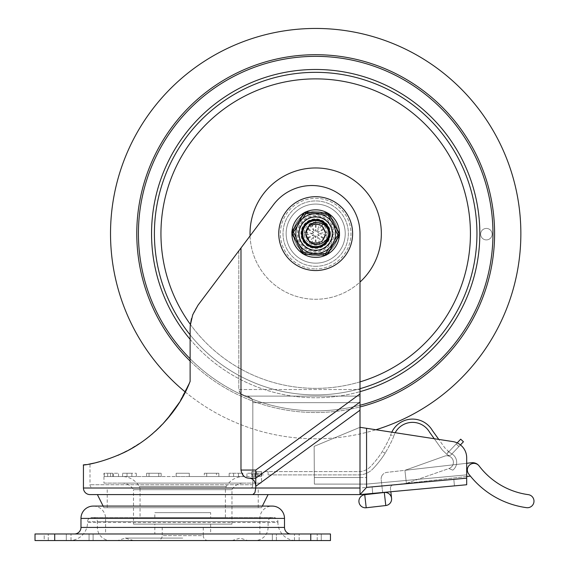 <?xml version="1.0" encoding="UTF-8"?>
<svg xmlns="http://www.w3.org/2000/svg" width="569" height="569" viewBox="0 0 569 569"><rect width="100%" height="100%" fill="white"/><g stroke="black" fill="none" stroke-linecap="round" stroke-linejoin="round"><path stroke-width="0.43" stroke-dasharray="2.85 2.13" d="M321.265 540.55L279.137 540.55L321.265 540.55L321.265 533.985L272.352 533.985L321.265 533.985L321.265 540.55M44.204 540.55L86.339 540.55L44.204 540.55L71.011 540.55L44.204 540.55L44.204 533.985L93.117 533.985L44.204 533.985L44.204 540.55M86.339 540.55L279.137 540.55L272.352 540.55L276.406 540.55L272.352 540.55L272.352 533.985L272.352 540.55L272.757 540.55M93.117 540.55L92.719 540.55L93.117 540.55L93.117 533.985L93.117 540.55L89.063 540.55L93.117 540.55M324.686 540.55L35.015 540.55L35.015 533.985L330.461 533.985L330.461 540.55L324.686 540.55M105.592 533.985L259.877 533.985L259.877 518.395A12.312 12.312 0 0 1 272.188 506.083L93.28 506.083A12.312 12.312 0 0 1 105.592 518.395L105.592 533.985L259.877 533.985M295.987 540.55L279.137 540.55L295.987 540.55A18.052 18.052 0 0 1 277.935 522.498L87.541 522.498A18.052 18.052 0 0 1 69.482 540.55M182.734 538.089L125.287 538.089L182.734 538.089M182.734 540.55L117.634 540.55L182.734 540.55M268.084 527.42A13.13 13.13 0 0 1 254.955 540.55L110.514 540.55A13.13 13.13 0 0 1 97.384 527.42L97.384 521.673L268.084 521.673L268.084 527.42L97.384 527.42L268.084 527.42M110.514 540.55L254.955 540.55M273.831 517.57A4.104 4.104 0 0 1 277.935 521.673L277.935 522.498L87.541 522.498L87.541 521.673A4.104 4.104 0 0 1 91.645 517.57L273.831 517.57L91.645 517.57M93.28 517.57A4.104 4.104 0 0 1 97.384 521.673L268.084 521.673A4.104 4.104 0 0 1 272.188 517.57L93.28 517.57L272.188 517.57M203.254 527.42L203.254 535.628L162.222 535.628L162.222 527.42L203.254 527.42L162.222 527.42M208.176 540.55A4.922 4.922 0 0 1 203.254 535.628L162.222 535.628A4.922 4.922 0 0 1 157.293 540.55L208.176 540.55L157.293 540.55M291.065 533.985L74.404 533.985L291.065 533.985M210.637 524.134L210.637 533.985L154.832 533.985L154.832 524.134L210.637 524.134L154.832 524.134M154.832 533.985L210.637 533.985M154.832 517.57L154.832 512.648L210.637 512.648L210.637 517.57L154.832 517.57L210.637 517.57M210.637 512.648L154.832 512.648M225.409 489.667L225.409 517.57L140.059 517.57L140.059 489.667L225.409 489.667A6.565 6.565 0 0 1 226.291 486.388A19.695 19.695 0 0 1 243.347 476.538L122.122 476.538A19.695 19.695 0 0 1 139.185 486.388A6.565 6.565 0 0 1 140.059 489.667L225.409 489.667M122.122 476.538L243.347 476.538M231.974 524.134L231.974 489.667A13.13 13.13 0 0 1 243.347 483.102L122.122 483.102A13.13 13.13 0 0 1 133.495 489.667L231.974 489.667L133.495 489.667L133.495 524.134L231.974 524.134L133.495 524.134M103.949 483.102L261.52 483.102L103.949 483.102L103.949 473.252M261.52 473.252L261.52 483.102M261.249 476.538L261.249 473.252L254.955 473.252L261.249 473.252L261.249 476.538L254.955 476.538L261.249 476.538M257.785 476.538L257.785 473.252L246.946 473.252L257.785 473.252L257.785 476.538L251.967 476.538L257.785 476.538M252.757 476.538L252.757 473.252L252.757 476.538L242.892 476.538L252.757 476.538M242.892 476.538L242.892 473.252L229.158 473.252L242.892 473.252L242.892 476.538L238.447 476.538L242.892 476.538M233.61 476.538L233.61 473.252L233.61 476.538L229.158 476.538L238.447 476.538L218.845 476.538L233.61 476.538M218.845 476.538L218.845 473.252L204.307 473.252L218.845 473.252L218.845 476.538L216.44 476.538L216.44 473.252L216.44 476.538L204.307 476.538L206.718 476.538L206.718 473.252L206.718 476.538L189.299 476.538L206.718 476.538L204.307 476.538L204.307 473.252L204.307 476.538L218.845 476.538M189.299 476.538L189.299 473.252L176.17 473.252L189.299 473.252L176.17 473.252L189.299 473.252L189.299 476.538L176.17 476.538L176.17 473.252L176.17 476.538L158.758 476.538L189.299 476.538L189.299 473.252L189.299 476.538M158.758 476.538L158.758 473.252L146.624 473.252L161.162 473.252L146.624 473.252L158.758 473.252L158.758 476.538L161.162 476.538L146.624 476.538L146.624 473.252L146.624 476.538L131.866 476.538L158.758 476.538M131.866 476.538L131.866 473.252L122.577 473.252L136.311 473.252L122.577 473.252L131.866 473.252L131.866 476.538L136.311 476.538L122.577 476.538L122.577 473.252L122.577 476.538L112.712 476.538L131.866 476.538M112.712 476.538L112.712 473.252L118.53 473.252L107.69 473.252L112.712 473.252L112.712 476.538L118.53 476.538L107.69 476.538L107.69 473.252L107.69 476.538L104.227 476.538L112.712 476.538M104.227 476.538L104.227 473.252L110.514 473.252L104.227 473.252L104.227 476.538L110.514 476.538L104.227 476.538M229.158 476.538L229.158 473.252L229.158 476.538M238.447 476.538L238.447 473.252L238.447 476.538M246.946 476.538L246.946 473.252L246.946 476.538M251.967 476.538L251.967 473.252L251.967 476.538M254.955 476.538L254.955 473.252L254.955 476.538M161.162 476.538L161.162 473.252L161.162 476.538M149.035 476.538L149.035 473.252L149.035 476.538M136.311 476.538L136.311 473.252L136.311 476.538M127.029 476.538L127.029 473.252L127.029 476.538M118.53 476.538L118.53 473.252L118.53 476.538M113.501 476.538L113.501 473.252L113.501 476.538M110.514 476.538L110.514 473.252L110.514 476.538M176.17 476.538L176.17 473.252L176.17 476.538M122.122 483.102L243.347 483.102M140.059 517.57L225.409 517.57M66.317 533.985L48.265 533.985L66.317 533.985L66.317 540.55L66.317 533.985M276.406 533.985L294.465 533.985L276.406 533.985L276.406 540.55L294.465 540.55L276.406 540.55L276.406 533.985M89.063 540.55L71.011 540.55L89.063 540.55L89.063 533.985L89.063 540.55M240.979 247.984L272.964 205.402L238.816 250.865L238.816 389.545L359.999 389.545L238.816 389.545L239.457 392.048L241.256 394.189L240.21 393.158L238.816 389.545L238.816 250.865L198.019 305.176L240.979 247.984L240.979 470.051C242.024 475.314 244.734 478.024 249.108 478.18C253.07 478.38 255.289 481.09 255.758 486.31L255.758 478.18L359.999 402.077L359.999 233.617L359.999 396.109L246.541 396.109L242.757 395.163L241.263 394.189L246.541 396.109L359.999 396.109L359.999 233.617A48.095 48.095 0 0 0 272.964 205.402A48.095 48.095 0 0 1 359.999 233.617A48.095 48.095 0 0 0 272.964 205.402L198.019 305.176L194.875 310.077L192.151 316.364L198.019 305.176L193.801 312.21L192.151 316.364L190.195 326.414L190.124 381.337L178.431 404.011L164.576 422.07L160.586 426.273M359.999 427.298L452.775 441.572L366.564 428.308L366.564 477.533L314.323 477.533L366.564 477.533L366.564 428.308L359.999 427.298L314.152 446.345L314.323 477.533L314.152 446.345L359.999 427.298L314.152 446.345L314.323 477.533L359.999 477.533L359.999 427.298L314.152 446.345L314.358 484.098L314.323 477.533L359.999 477.533L359.999 484.703L359.999 427.298L366.564 428.308L366.564 484.098L359.999 484.098L359.999 494.589L359.999 402.077M249.108 478.18L255.758 478.18L255.758 470.051L359.999 393.947M462.732 447.106A16.416 16.416 0 0 0 452.775 441.572A16.416 16.416 0 0 1 466.687 457.789A16.416 16.416 0 0 0 462.732 447.106A16.416 16.416 0 0 1 466.687 457.789L466.687 474.852L366.564 484.098L359.999 484.098L359.999 482.171L359.999 484.098L314.358 484.098L359.999 484.098L359.999 487.996L466.687 478.152L466.687 484.745L359.999 494.589L359.999 484.703L359.999 487.996L466.687 478.152L466.687 474.852L366.564 484.098L366.564 428.308L366.564 487.391L359.999 494.589L252.821 494.589L254.912 492.669L255.758 486.31L359.999 410.206M359.999 402.674L359.999 488.024L251.306 488.024L252.38 487.064L251.306 488.024L359.999 488.024L359.999 402.674L252.821 402.674L252.38 400.149L251.107 398.037L251.903 399.125L252.821 402.674L252.821 484.745L252.38 487.064L252.821 484.745L252.821 402.674L359.999 402.674M359.999 396.109L359.999 398.037L359.999 396.109M246.541 396.109L249.599 396.856L251.107 398.037L246.541 396.109M93.28 488.024L251.306 488.024L93.28 488.024A3.286 3.286 0 0 1 90.002 484.745L90.002 463.948L104.675 460.25L117.57 455.499L134.234 446.971M258.241 488.024L107.235 488.024L258.241 488.024L258.241 507.726L107.235 507.726L107.235 488.024M103.949 507.726L261.52 507.726L103.949 507.726L103.131 506.083M262.345 506.083L261.52 507.726M332.595 233.617A16.906 16.906 0 0 0 315.688 216.711A16.906 16.906 0 0 0 298.782 233.617A16.906 16.906 0 0 1 315.688 216.711A16.906 16.906 0 0 1 332.595 233.617A16.906 16.906 0 0 1 315.688 250.524A16.906 16.906 0 0 1 298.782 233.617A16.906 16.906 0 0 0 315.688 250.524A16.906 16.906 0 0 0 332.595 233.617M315.688 247.572A13.955 13.955 0 0 1 301.734 233.617A13.955 13.955 0 0 0 315.688 247.572A13.955 13.955 0 0 0 329.636 233.617A13.955 13.955 0 0 1 315.688 247.572M155.458 431.181L147.264 438.052M143.452 440.897L126.489 451.295M117.89 455.364L100.635 461.445L93.643 463.194M190.316 324.949L190.124 328.832L190.266 325.468L192.151 316.364M315.688 198.332A35.292 35.292 0 0 1 350.973 233.617A35.292 35.292 0 0 1 315.688 268.909A35.292 35.292 0 0 0 350.973 233.617A35.292 35.292 0 0 0 315.688 198.332A35.292 35.292 0 0 0 280.396 233.617A35.292 35.292 0 0 0 315.688 268.909A35.292 35.292 0 0 1 280.396 233.617A35.292 35.292 0 0 1 315.688 198.332M339.487 233.617A23.798 23.798 0 0 1 315.688 257.416A23.798 23.798 0 0 1 291.883 233.617A23.798 23.798 0 0 1 315.688 209.819A23.798 23.798 0 0 1 339.487 233.617M325.589 255.261A23.798 23.798 0 0 0 326.691 254.72M339.38 235.858A23.798 23.798 0 0 0 339.465 234.634M329.472 214.221A23.798 23.798 0 0 0 328.455 213.531M301.897 253.013A23.798 23.798 0 0 0 302.914 253.703M305.781 211.974A23.798 23.798 0 0 0 304.678 212.514M291.989 231.377A23.798 23.798 0 0 0 291.911 232.6M329.636 233.617A13.955 13.955 0 0 0 315.688 219.67A13.955 13.955 0 0 0 301.734 233.617A13.955 13.955 0 0 1 315.688 219.67A13.955 13.955 0 0 1 329.636 233.617M173.026 411.814L179.221 402.767L190.124 381.337L190.124 328.832L190.124 381.337L179.448 402.397M140.18 443.18L146.759 438.443M152.712 433.606L166.888 419.467M83.437 465.051L97.036 462.391L110.35 458.344L123.231 452.924M128.046 450.484L130.493 449.147M137.534 444.922L145.465 439.424M149.768 436.067L162.762 424.026M107.235 507.726L258.241 507.726M268.084 494.589L252.821 494.589M533.985 501.161A6.565 6.565 0 0 0 528.302 494.653A74.368 74.368 0 0 1 479.141 465.968A6.565 6.565 0 0 0 467.348 469.944A6.565 6.565 0 0 1 479.141 465.968A6.565 6.565 0 0 0 467.348 469.944A6.565 6.565 0 0 0 468.685 473.92A87.505 87.505 0 0 0 470.392 476.089A87.505 87.505 0 0 1 468.685 473.92A6.565 6.565 0 0 1 467.348 469.944A6.565 6.565 0 0 0 468.685 473.92A87.505 87.505 0 0 0 526.531 507.662A6.565 6.565 0 0 0 533.985 501.161M479.141 465.968L479.098 465.919A8.208 8.208 0 0 0 471.637 462.732L452.881 464.866A6.565 6.565 0 0 1 452.405 465.791A6.565 6.565 0 0 0 444.624 456.139A6.565 6.565 0 0 1 452.405 465.791A6.565 6.565 0 0 0 444.624 456.139A6.565 6.565 0 0 1 452.881 464.866L404.915 470.321L406.394 483.366L449.041 468.5A6.565 6.565 0 0 0 452.405 465.791A6.565 6.565 0 0 1 449.041 468.5A6.565 6.565 0 0 0 452.405 465.791A6.565 6.565 0 0 1 449.041 468.5L406.394 483.366L409.324 482.683L406.394 483.366L404.915 470.321L406.394 483.366L393.35 484.852L470.392 476.089M391.572 498.266A6.565 6.565 0 0 0 384.303 492.484A6.565 6.565 0 0 1 391.572 498.266L390.455 488.486A3.286 3.286 0 0 1 391.152 486.068A3.286 3.286 0 0 0 390.455 488.486L390.832 491.744M382.653 492.498L381.187 479.624A6.565 6.565 0 0 1 382.574 474.795A6.565 6.565 0 0 0 381.187 479.624L382.674 492.676L384.303 492.484L364.736 494.71L366.216 507.761A6.565 6.565 0 0 1 365.476 507.804A6.565 6.565 0 0 0 366.216 507.761L385.789 505.535A6.565 6.565 0 0 0 390.96 496.161A6.565 6.565 0 0 0 385.049 492.448A6.565 6.565 0 0 1 390.185 503.096M382.674 492.676L384.303 492.484L385.789 505.535M366.564 487.391L466.687 478.152L466.687 463.294L452.881 464.866A6.565 6.565 0 0 0 449.723 456.43A9.851 9.851 0 0 1 448.443 455.677A9.851 9.851 0 0 0 449.723 456.43A9.851 9.851 0 0 1 447.291 454.738L447.234 454.681A2.888 2.888 0 0 0 449.297 455.47A2.888 2.888 0 0 1 447.234 454.681L446.942 454.411L448.308 451.174L448.891 451.729L444.894 447.938L438.784 439.417L434.239 438.72L442.405 450.107L447.291 454.738L446.942 454.411L448.308 451.174L448.891 451.729A13.13 13.13 0 0 0 451.587 453.699A13.13 13.13 0 0 1 448.891 451.729A13.13 13.13 0 0 0 451.587 453.699A9.851 9.851 0 0 1 452.042 453.962A9.851 9.851 0 0 0 451.587 453.699A9.851 9.851 0 0 1 452.789 470.165A9.851 9.851 0 0 0 451.587 453.699A13.13 13.13 0 0 1 448.891 451.729L444.894 447.938L432.34 430.434A22.98 22.98 0 0 0 391.885 431.978L391.095 433.777L391.885 431.978L394.986 433.109L394.175 434.908L394.986 433.109A19.695 19.695 0 0 1 429.581 432.22L442.405 450.107L447.291 454.738A9.851 9.851 0 0 0 448.443 455.677A9.851 9.851 0 0 1 447.291 454.738A9.851 9.851 0 0 0 449.723 456.43A6.565 6.565 0 0 1 450.299 456.751A6.565 6.565 0 0 0 449.723 456.43A6.565 6.565 0 0 1 448.927 468.543L452.789 470.165A9.851 9.851 0 0 0 452.042 453.962A9.851 9.851 0 0 1 452.789 470.165L448.927 468.543A6.565 6.565 0 0 0 452.881 464.866L404.915 470.321L444.624 456.139L404.915 470.321L444.624 456.139L404.915 470.321L386.97 472.362A6.565 6.565 0 0 0 382.574 474.795A6.565 6.565 0 0 1 386.97 472.362L404.915 470.321L406.394 483.366L466.687 476.509M391.152 486.068A3.286 3.286 0 0 1 393.35 484.852A3.286 3.286 0 0 0 391.152 486.068M364.736 494.71A6.565 6.565 0 0 0 361.386 506.374M384.303 492.484A6.565 6.565 0 0 1 385.049 492.448A6.565 6.565 0 0 0 384.303 492.484M372.112 486.879L453.827 479.34L454.432 485.876L372.709 493.415L372.112 486.879L453.827 479.34L454.432 485.876L372.709 493.415L372.112 486.879M466.687 478.152L466.687 457.789M457.177 442.895A16.416 16.416 0 0 1 460.456 444.922L458.927 446.537L456.182 443.941L459.375 440.57L460.698 439.176L463.443 441.772L451.317 454.567A2.888 2.888 0 0 1 449.297 455.47A2.888 2.888 0 0 0 451.317 454.567L458.927 446.537L456.182 443.941L457.177 442.895M366.564 428.308L375.917 429.744A205.167 205.167 151.9 0 1 315.034 438.784A205.167 205.167 151.9 0 0 520.855 234.272A205.167 205.167 151.9 0 0 316.336 28.45M391.778 432.184L395.192 432.71A19.695 19.695 0 0 0 394.986 433.109L392.951 432.369M253.113 474.895L256.598 474.895L253.113 474.895M256.598 471.616L261.52 471.616L261.52 474.895L263.447 474.895L261.52 474.895L261.52 471.616L251.676 471.616L261.52 471.616L256.598 471.616L256.598 474.895L251.676 474.895L261.52 474.895L261.52 471.616L261.52 474.895L256.598 474.895L261.52 474.895L256.598 474.895L256.598 471.616M394.175 434.908L393.762 436.01L394.175 434.908M390.675 434.887L391.095 433.777L390.675 434.887C389.737 438.045 386.884 443.699 382.112 451.85A95.201 95.201 0 0 1 370.554 466.559A16.416 16.416 0 0 1 358.705 471.616L263.447 471.616L358.705 471.616A16.416 16.416 0 0 0 370.554 466.559A95.201 95.201 0 0 0 382.112 451.85C386.884 443.699 389.737 438.045 390.675 434.887L393.762 436.01C392.816 439.168 389.985 444.83 385.27 453.002C389.985 444.83 392.816 439.168 393.762 436.01L390.675 434.887M385.27 453.002A98.48 98.48 0 0 1 372.923 468.828A98.48 98.48 0 0 0 385.27 453.002L382.112 451.85L385.27 453.002M450.299 456.751A6.565 6.565 0 0 1 448.927 468.543L452.789 470.165L448.927 468.543A6.565 6.565 0 0 0 450.299 456.751M268.084 474.895L358.705 474.895A19.695 19.695 0 0 0 372.923 468.828A19.695 19.695 0 0 1 358.705 474.895L268.084 474.895L268.084 471.616L268.084 474.895M261.52 471.616L261.52 474.895L261.52 471.616M447.483 453.123L456.182 443.941L447.483 453.123M190.124 358.747A177.265 177.265 151.9 0 0 359.999 405.256A177.265 177.265 151.9 0 1 315.119 410.882A177.265 177.265 151.9 0 0 492.953 234.179A177.265 177.265 151.9 0 0 316.25 56.352A177.265 177.265 151.9 0 0 138.423 233.055A177.265 177.265 151.9 0 0 315.119 410.882A177.265 177.265 151.9 0 0 492.953 234.179A177.265 177.265 151.9 0 0 316.25 56.352A177.265 177.265 151.9 0 0 138.423 233.055A177.265 177.265 151.9 0 0 315.119 410.882A177.265 177.265 151.9 0 1 190.124 358.747M185.288 392.013A205.167 205.167 151.9 0 0 315.034 438.784A205.167 205.167 151.9 0 1 185.288 392.013M190.124 339.323A164.135 164.135 151.9 0 0 479.816 234.136A164.135 164.135 151.9 0 0 316.208 69.482A164.135 164.135 151.9 0 0 151.553 233.098A164.135 164.135 151.9 0 0 359.999 391.657M250.068 235.879A65.655 65.655 151.9 0 0 315.475 299.273A65.655 65.655 151.9 0 0 381.337 233.823A65.655 65.655 151.9 0 0 315.895 167.962A65.655 65.655 151.9 0 0 250.033 233.411A65.655 65.655 151.9 0 0 359.999 282.06M315.781 204.072A29.545 29.545 151.9 0 0 286.143 233.525A29.545 29.545 151.9 0 0 315.589 263.163A29.545 29.545 151.9 0 0 345.227 233.71A29.545 29.545 151.9 0 0 315.781 204.072A29.545 29.545 151.9 0 0 286.143 233.525A29.545 29.545 151.9 0 0 315.589 263.163A29.545 29.545 151.9 0 0 345.227 233.71A29.545 29.545 151.9 0 0 315.781 204.072A29.545 29.545 151.9 0 0 286.143 233.525A29.545 29.545 151.9 0 0 315.589 263.163A29.545 29.545 151.9 0 0 345.227 233.71A29.545 29.545 151.9 0 0 315.781 204.072A29.545 29.545 151.9 0 0 286.143 233.525A29.545 29.545 151.9 0 0 315.589 263.163A29.545 29.545 151.9 0 0 345.227 233.71A29.545 29.545 151.9 0 0 315.781 204.072M315.738 217.038A16.579 16.579 151.9 0 0 299.109 233.567A16.579 16.579 151.9 0 0 315.631 250.196A16.579 16.579 151.9 0 0 332.26 233.667A16.579 16.579 151.9 0 0 315.738 217.038A16.579 16.579 151.9 0 0 299.109 233.567A16.579 16.579 151.9 0 0 315.631 250.196A16.579 16.579 151.9 0 0 332.26 233.667A16.579 16.579 151.9 0 0 315.738 217.038M315.745 215.402A18.222 18.222 151.9 0 0 297.466 233.56A18.222 18.222 151.9 0 0 315.624 251.839A18.222 18.222 151.9 0 0 333.903 233.674A18.222 18.222 151.9 0 0 315.745 215.402A18.222 18.222 151.9 0 0 297.466 233.56A18.222 18.222 151.9 0 0 315.624 251.839A18.222 18.222 151.9 0 0 333.903 233.674A18.222 18.222 151.9 0 0 315.745 215.402M492.128 234.179A5.747 5.747 151.9 0 0 486.403 228.418A5.747 5.747 151.9 0 0 480.641 234.144A5.747 5.747 -28.1 0 1 486.403 228.418A5.747 5.747 -28.1 0 1 492.128 234.179A5.747 5.747 -28.1 0 1 486.367 239.905A5.747 5.747 -28.1 0 1 480.641 234.144A5.747 5.747 151.9 0 0 486.367 239.905A5.747 5.747 151.9 0 0 492.128 234.179A5.747 5.747 151.9 0 0 486.403 228.418A5.747 5.747 151.9 0 0 480.641 234.144A5.747 5.747 -28.1 0 1 486.403 228.418A5.747 5.747 -28.1 0 1 492.128 234.179A5.747 5.747 -28.1 0 1 486.367 239.905A5.747 5.747 -28.1 0 1 480.641 234.144A5.747 5.747 151.9 0 0 486.367 239.905A5.747 5.747 151.9 0 0 492.128 234.179M329.145 233.617A13.457 13.457 151.9 0 0 315.681 220.16A13.457 13.457 151.9 0 0 302.224 233.617A13.457 13.457 -28.1 0 1 315.681 220.16A13.457 13.457 -28.1 0 1 329.145 233.617A13.457 13.457 -28.1 0 1 315.688 247.074A13.457 13.457 -28.1 0 1 302.224 233.617A13.457 13.457 151.9 0 0 315.688 247.074A13.457 13.457 151.9 0 0 329.145 233.617M299.273 233.624A16.416 16.416 151.9 0 0 315.688 250.033A16.416 16.416 151.9 0 0 332.097 233.617A16.416 16.416 -28.1 0 1 315.688 250.033A16.416 16.416 -28.1 0 1 299.273 233.624A16.416 16.416 -28.1 0 1 315.681 217.202A16.416 16.416 -28.1 0 1 332.097 233.617A16.416 16.416 151.9 0 0 315.681 217.202A16.416 16.416 151.9 0 0 299.273 233.624M315.66 243.468C302.971 243.987 303.035 223.183 315.71 223.766C328.398 223.247 328.341 244.051 315.66 243.468A9.851 9.851 -28.1 0 1 305.838 233.589A9.851 9.851 -28.1 0 1 315.71 223.766A9.851 9.851 -28.1 0 1 325.532 233.646A9.851 9.851 -28.1 0 1 315.66 243.468C302.971 243.987 303.035 223.183 315.71 223.766L308.739 226.633L305.838 233.589L308.704 240.566L315.66 243.468L322.63 240.602L325.532 233.646L322.666 226.675L315.71 223.766C328.398 223.247 328.341 244.051 315.66 243.468C302.971 243.987 303.035 223.183 315.71 223.766L308.739 226.633L305.838 233.589L308.704 240.566L315.66 243.468L322.63 240.602L325.532 233.646L322.666 226.675L315.71 223.766C328.398 223.247 328.341 244.051 315.66 243.468C302.971 243.987 303.035 223.183 315.71 223.766L308.739 226.633L305.838 233.589L308.704 240.566L315.66 243.468L322.63 240.602L325.532 233.646L322.666 226.675L315.71 223.766C328.398 223.247 328.341 244.051 315.66 243.468C302.971 243.987 303.035 223.183 315.71 223.766L308.739 226.633L305.838 233.589L308.704 240.566L315.66 243.468L322.63 240.602L325.532 233.646L322.666 226.675L315.71 223.766C328.398 223.247 328.341 244.051 315.66 243.468C302.971 243.987 303.035 223.183 315.71 223.766L308.739 226.633L305.838 233.589L308.704 240.566L315.66 243.468L322.63 240.602L325.532 233.646L322.666 226.675L315.71 223.766C328.398 223.247 328.341 244.051 315.66 243.468M332.097 233.66A16.416 16.416 -28.1 0 1 315.639 250.033A16.416 16.416 -28.1 0 1 299.273 233.575A16.416 16.416 151.9 0 0 315.639 250.033A16.416 16.416 151.9 0 0 332.097 233.66A16.416 16.416 151.9 0 0 315.731 217.202A16.416 16.416 151.9 0 0 299.273 233.575A16.416 16.416 -28.1 0 1 315.731 217.202A16.416 16.416 -28.1 0 1 332.097 233.66M309.23 225.189L309.145 225.096A1.643 1.643 -28.1 0 1 311.627 223.667A6.565 6.565 151.9 0 0 315.29 224.599A9.026 9.026 -28.1 0 1 316.129 224.599A6.565 6.565 151.9 0 0 319.792 223.688A1.643 1.643 -28.1 0 1 322.274 225.132A6.565 6.565 151.9 0 0 323.299 228.766A9.026 9.026 -28.1 0 1 323.711 229.492A6.565 6.565 151.9 0 0 326.336 232.216A1.643 1.643 -28.1 0 1 326.329 235.082A6.565 6.565 151.9 0 0 323.69 237.785A9.026 9.026 -28.1 0 1 323.277 238.511A6.565 6.565 151.9 0 0 322.225 242.045A6.565 6.565 151.9 0 0 322.232 242.138A1.643 1.643 -28.1 0 1 319.742 243.568A6.565 6.565 151.9 0 0 316.079 242.636A9.026 9.026 -28.1 0 1 315.247 242.636A6.565 6.565 151.9 0 0 311.577 243.546A1.643 1.643 -28.1 0 1 309.095 242.102L314.259 236.078L311.577 243.546A1.643 1.643 -28.1 0 1 309.095 242.102A6.565 6.565 151.9 0 0 308.071 238.468A9.026 9.026 -28.1 0 1 307.658 237.742A6.565 6.565 151.9 0 0 305.034 235.025A1.643 1.643 -28.1 0 1 305.041 232.159A6.565 6.565 151.9 0 0 307.68 229.449A9.026 9.026 -28.1 0 1 308.099 228.731A6.565 6.565 151.9 0 0 309.145 225.096A1.643 1.643 -28.1 0 1 311.627 223.667A6.565 6.565 151.9 0 0 315.29 224.599A9.026 9.026 -28.1 0 1 316.129 224.599A6.565 6.565 151.9 0 0 319.792 223.688A1.643 1.643 -28.1 0 1 322.274 225.132L322.182 225.224M309.145 225.189A6.565 6.565 151.9 0 0 309.145 225.096L314.273 231.149A13.13 13.13 -28.1 0 1 313.619 232.287A2.461 2.461 151.9 0 0 313.505 232.479A13.13 13.13 -28.1 0 1 312.843 233.61L305.034 235.025A1.643 1.643 -28.1 0 1 305.041 232.159A6.565 6.565 151.9 0 0 307.68 229.449A9.026 9.026 -28.1 0 1 308.099 228.731A6.565 6.565 151.9 0 0 309.145 225.189M309.187 242.01L309.095 242.102A6.565 6.565 151.9 0 0 309.102 242.01A6.565 6.565 151.9 0 0 308.071 238.468A9.026 9.026 -28.1 0 1 307.658 237.742A6.565 6.565 151.9 0 0 305.034 235.025M319.742 243.568L317.104 236.085L322.232 242.138A1.643 1.643 -28.1 0 1 319.742 243.568A6.565 6.565 151.9 0 0 316.079 242.636A9.026 9.026 -28.1 0 1 315.247 242.636A6.565 6.565 151.9 0 0 311.577 243.546M326.329 235.082L318.533 233.624A13.13 13.13 -28.1 0 1 317.872 232.493A2.461 2.461 151.9 0 0 317.765 232.294A13.13 13.13 -28.1 0 1 317.118 231.156L322.274 225.132A6.565 6.565 151.9 0 0 323.299 228.766A9.026 9.026 -28.1 0 1 323.711 229.492A6.565 6.565 151.9 0 0 326.336 232.216A1.643 1.643 -28.1 0 1 326.329 235.082A6.565 6.565 151.9 0 0 323.69 237.785A9.026 9.026 -28.1 0 1 323.277 238.511A6.565 6.565 151.9 0 0 322.232 242.138L322.139 242.045M328.185 253.76A1.643 1.643 -28.1 0 1 326.762 254.578L304.493 254.514A1.643 1.643 -28.1 0 1 303.078 253.689L291.989 234.378A1.643 1.643 -28.1 0 1 291.997 232.735L303.185 213.475A1.643 1.643 -28.1 0 1 304.607 212.664L326.876 212.721A1.643 1.643 -28.1 0 1 328.292 213.546L339.38 232.863A1.643 1.643 -28.1 0 1 339.373 234.499A1.643 0.498 30.2 0 0 338.839 233.681L327.317 213.595L304.159 213.539L292.53 233.553A1.643 0.498 -29.8 0 0 291.989 234.378A1.643 1.643 -28.1 0 1 291.997 232.735A1.643 0.498 -149.8 0 0 292.53 233.553L304.052 253.639L327.211 253.703L338.839 233.681A1.643 0.498 150.2 0 0 339.38 232.863A1.643 1.643 -28.1 0 1 339.373 234.499L328.185 253.76A1.643 1.643 -28.1 0 1 326.762 254.578A1.643 0.498 90.2 0 0 327.211 253.703A1.643 0.498 -149.8 0 0 328.185 253.76L339.373 234.499L328.185 253.76M304.493 254.514A1.643 1.643 -28.1 0 1 303.078 253.689A1.643 0.498 150.2 0 0 304.052 253.639A1.643 0.498 -89.8 0 0 304.493 254.514L326.762 254.578L304.493 254.514M303.185 213.475A1.643 1.643 -28.1 0 1 304.607 212.664A1.643 0.498 -89.8 0 0 304.159 213.539A1.643 0.498 30.2 0 0 303.185 213.475L291.997 232.735L303.185 213.475M326.876 212.721A1.643 1.643 -28.1 0 1 328.292 213.546A1.643 0.498 -29.8 0 0 327.317 213.595A1.643 0.498 90.2 0 0 326.876 212.721L304.607 212.664L326.876 212.721M298.455 233.575A17.234 17.234 -28.1 0 1 315.731 216.384A17.234 17.234 -28.1 0 1 332.922 233.66A17.234 17.234 -28.1 0 1 315.639 250.851A17.234 17.234 -28.1 0 1 298.455 233.575M307.594 227.998C309.621 225.281 312.324 223.873 315.71 223.766L315.724 220.488A13.13 13.13 151.9 0 0 302.552 233.582A13.13 13.13 151.9 0 0 315.653 246.747A13.13 13.13 -28.1 0 1 302.552 233.582A13.13 13.13 -28.1 0 1 315.724 220.488A13.13 13.13 -28.1 0 1 328.818 233.653A13.13 13.13 -28.1 0 1 315.653 246.747A13.13 13.13 151.9 0 0 328.818 233.653A13.13 13.13 151.9 0 0 315.724 220.488L315.71 223.766L306.485 230.104L309.138 240.972M303.078 253.689L291.989 234.378L303.078 253.689M328.292 213.546L339.38 232.863L328.292 213.546M323.277 238.511L317.758 234.954A2.461 2.461 151.9 0 0 317.872 234.755A13.13 13.13 -28.1 0 1 318.533 233.624L326.336 232.216M305.041 232.159L312.843 233.61A13.13 13.13 -28.1 0 1 313.498 234.741A2.461 2.461 151.9 0 0 313.611 234.94A13.13 13.13 -28.1 0 1 314.259 236.078A13.13 13.13 -28.1 0 1 315.567 236.078A2.461 2.461 151.9 0 0 315.795 236.078A13.13 13.13 -28.1 0 1 317.104 236.085A13.13 13.13 -28.1 0 1 317.758 234.954M316.129 224.599L315.809 231.156A13.13 13.13 -28.1 0 0 317.118 231.156L319.792 223.688M311.627 223.667L314.273 231.149A13.13 13.13 -28.1 0 0 315.582 231.156A2.461 2.461 151.9 0 1 315.809 231.156M321.734 214.705L317.047 213.802L312.274 214.051M302.331 218.916L299.209 222.536L297.039 226.789M292.103 231.178L293.469 232.095L303.256 252.095L303.142 253.731L325.361 255.261L325.475 253.618L326.834 254.535A1.643 1.643 151.9 0 1 325.361 255.261L303.142 253.731A1.643 1.643 151.9 0 1 301.783 252.814L303.256 252.095L325.475 253.618L337.901 235.139L328.114 215.139L305.894 213.617L293.469 232.095L291.997 232.813M339.266 236.057L337.901 235.139L339.38 234.421A1.643 1.643 151.9 0 1 339.266 236.057L326.834 254.535M296.278 237.835L297.843 242.344L300.446 246.356A19.858 19.858 151.9 0 0 309.636 252.536L314.323 253.433L319.095 253.184A19.858 19.858 151.9 0 0 329.038 248.319L332.168 244.706L334.337 240.445A19.858 19.858 151.9 0 0 335.091 229.399L333.526 224.89L330.923 220.879M329.771 234.584A14.118 14.118 151.9 0 0 316.656 219.534A14.118 14.118 151.9 0 0 301.606 232.65A14.118 14.118 151.9 0 0 314.721 247.7A14.118 14.118 151.9 0 0 329.771 234.584A14.118 14.118 -28.1 0 0 316.656 219.534A14.118 14.118 151.9 0 0 301.606 232.65A14.118 14.118 151.9 0 0 314.721 247.7A14.118 14.118 151.9 0 0 329.771 234.584A14.118 14.118 151.9 0 0 316.656 219.534A14.118 14.118 -28.1 0 0 301.606 232.65M306.008 211.974L305.894 213.617L304.536 212.699M329.159 214.627L328.114 215.139L328.228 213.503M328.782 234.513A13.13 13.13 151.9 0 0 316.584 220.516A13.13 13.13 151.9 0 0 302.587 232.721A13.13 13.13 151.9 0 0 314.785 246.718A13.13 13.13 151.9 0 0 328.782 234.513A13.13 13.13 151.9 0 0 316.584 220.516A13.13 13.13 151.9 0 0 302.587 232.721A13.13 13.13 151.9 0 0 314.785 246.718A13.13 13.13 -28.1 0 1 302.587 232.721A13.13 13.13 -28.1 0 1 316.584 220.516A13.13 13.13 -28.1 0 1 328.782 234.513A13.13 13.13 -28.1 0 1 314.785 246.718M329.586 214.421L339.38 234.421L329.586 214.421M294.465 540.55L294.465 533.985L294.465 540.55M317.21 540.55L317.21 533.985L317.21 540.55M48.265 540.55L48.265 533.985L48.265 540.55M71.011 540.55L71.011 533.985L71.011 540.55M310.759 540.55L310.759 533.985M259.877 518.395L105.592 518.395L259.877 518.395M299.159 540.55L299.159 533.985L299.159 540.55M87.541 521.673L277.935 521.673L87.541 521.673M80.976 527.42L284.5 527.42M139.185 486.388L226.291 486.388L139.185 486.388M284.5 518.395L80.976 518.395M54.709 533.985L54.709 540.55M252.821 484.745L90.002 484.745L252.821 484.745M315.688 211.462A22.155 22.155 0 0 1 337.844 233.617A22.155 22.155 0 0 1 315.688 255.773A22.155 22.155 0 0 0 337.844 233.617A22.155 22.155 0 0 0 315.688 211.462A22.155 22.155 0 0 0 293.526 233.617A22.155 22.155 0 0 0 315.688 255.773A22.155 22.155 0 0 1 293.526 233.617A22.155 22.155 0 0 1 315.688 211.462M315.688 196.689A36.928 36.928 0 0 1 352.616 233.617A36.928 36.928 0 0 1 315.688 270.545A36.928 36.928 0 0 1 278.753 233.617A36.928 36.928 0 0 1 315.688 196.689M255.758 470.051L240.979 470.051M83.437 488.024L359.999 488.024M190.124 361.059A178.908 178.908 151.9 0 0 494.589 234.186A178.908 178.908 151.9 0 0 316.257 54.709A178.908 178.908 151.9 0 0 136.78 233.048A178.908 178.908 151.9 0 0 359.999 406.949M190.124 334.849A161.29 161.29 151.9 0 0 476.971 234.129A161.29 161.29 151.9 0 0 316.2 72.334A161.29 161.29 151.9 0 0 154.398 233.105A161.29 161.29 151.9 0 0 359.999 388.698M190.373 324.394A154.74 154.74 151.9 0 0 470.421 234.108A154.74 154.74 151.9 0 0 316.179 78.878A154.74 154.74 151.9 0 0 160.949 233.126A154.74 154.74 151.9 0 0 359.999 381.877M315.582 266.299A32.682 32.682 151.9 0 0 348.37 233.724A32.682 32.682 151.9 0 0 315.788 200.935A32.682 32.682 151.9 0 0 283.006 233.51A32.682 32.682 151.9 0 0 315.582 266.299A32.682 32.682 151.9 0 0 348.37 233.724A32.682 32.682 151.9 0 0 315.788 200.935A32.682 32.682 151.9 0 0 283.006 233.51A32.682 32.682 151.9 0 0 315.582 266.299M308.071 238.468L313.611 234.94M315.717 222.13A11.487 11.487 -28.1 0 1 327.175 233.646A11.487 11.487 -28.1 0 1 315.653 245.104A11.487 11.487 -28.1 0 1 304.195 233.589A11.487 11.487 -28.1 0 1 315.717 222.13M323.711 229.492L317.872 232.493M323.299 228.766L317.765 232.294M323.69 237.785L317.872 234.755M315.247 242.636L315.567 236.078M316.079 242.636L315.795 236.078M307.658 237.742L313.498 234.741M308.099 228.731L313.619 232.287M307.68 229.449L313.505 232.479M315.29 224.599L315.582 231.156M330.425 234.627A14.773 14.773 -28.1 0 1 314.671 248.354A14.773 14.773 -28.1 0 1 300.951 232.607A14.773 14.773 -28.1 0 1 316.698 218.88A14.773 14.773 -28.1 0 1 330.425 234.627M92.719 540.55L279.137 540.55M231.974 540.55L240.182 538.089L247.835 540.55M133.495 540.55L125.287 538.089L117.634 540.55M251.676 474.895L251.676 471.616L251.676 474.895"/><path stroke-width="0.85" d="M324.686 540.55L330.461 540.55L330.461 533.985L35.015 533.985L35.015 540.55L324.686 540.55M80.976 518.395A12.312 12.312 0 0 1 93.28 506.083L272.188 506.083A12.312 12.312 0 0 1 284.5 518.395L284.5 527.42L80.976 527.42L80.976 518.395L284.5 518.395M291.065 533.985A6.565 6.565 0 0 1 284.5 527.42M80.976 527.42A6.565 6.565 0 0 1 74.404 533.985M252.821 494.589L254.912 492.669L255.758 488.024L255.758 478.18L359.999 402.077L359.999 494.589L90.002 494.589A6.565 6.565 0 0 1 83.437 488.024L83.437 465.051M249.108 478.18L255.758 478.18L255.758 470.051L240.979 470.051C242.024 475.314 244.734 478.024 249.108 478.18C253.07 478.38 255.289 481.09 255.758 486.31L359.999 410.206M240.979 470.051L240.979 247.984L272.964 205.402A48.095 48.095 0 0 1 359.999 233.617L359.999 402.077M103.131 506.083L97.384 494.589L268.084 494.589L262.345 506.083M240.979 247.984L198.019 305.176L192.72 314.764L190.274 325.425L190.124 328.832L190.124 381.337M190.195 381.159C177.983 413.485 150.429 440.1 123.608 452.739C93.145 466.601 75.784 465.314 86.403 464.589M160.586 426.273L155.458 431.181M147.264 438.052L143.452 440.897M126.489 451.295L117.89 455.364M93.643 463.194L90.002 463.948M191.483 318.576L190.316 324.949M302.914 253.703A23.798 23.798 0 0 0 325.589 255.261M326.691 254.72A23.798 23.798 0 0 0 339.38 235.858M339.465 234.634A23.798 23.798 0 0 0 329.472 214.221M328.455 213.531A23.798 23.798 0 0 0 305.781 211.974M291.911 232.6A23.798 23.798 0 0 0 301.897 253.013M304.678 212.514A23.798 23.798 0 0 0 291.989 231.377M134.234 446.971L140.18 443.18M146.759 438.443L152.712 433.606M166.888 419.467L179.448 402.397M123.231 452.924L128.046 450.484M130.493 449.147L137.534 444.922M145.465 439.424L149.768 436.067M162.762 424.026L173.026 411.814M90.002 494.589L97.384 494.589M528.302 494.653A6.565 6.565 0 0 1 533.985 501.161A6.565 6.565 0 0 1 526.531 507.662A87.505 87.505 0 0 1 468.685 473.92A6.565 6.565 0 0 1 471.815 463.721A6.565 6.565 0 0 1 479.141 465.968A74.368 74.368 0 0 0 528.302 494.653M466.687 478.152L466.687 484.745L359.999 494.589L366.564 487.391L466.687 478.152L466.687 457.789L466.687 463.294L471.637 462.732A8.208 8.208 0 0 1 479.098 465.919L479.141 465.968M364.736 494.71L366.216 507.761A6.565 6.565 0 0 1 361.386 506.374A6.565 6.565 0 0 0 365.476 507.804A6.565 6.565 0 0 1 359.167 499.426A6.565 6.565 0 0 1 364.736 494.71L384.303 492.484L385.789 505.535A6.565 6.565 0 0 0 390.96 496.161A6.565 6.565 0 0 0 385.049 492.448A6.565 6.565 0 0 1 390.185 503.096M470.392 476.089L466.687 476.509M391.572 498.266L390.832 491.744M384.303 492.484A6.565 6.565 0 0 1 385.049 492.448A6.565 6.565 0 0 0 384.303 492.484M361.386 506.374A6.565 6.565 0 0 0 366.216 507.761L385.789 505.535M466.687 457.789A16.416 16.416 0 0 0 452.775 441.572L359.999 427.298M392.951 432.369L391.885 431.978A22.98 22.98 0 0 1 432.34 430.434L438.784 439.417L452.775 441.572A16.416 16.416 0 0 1 457.177 442.895L460.698 439.176L463.443 441.772L460.456 444.922A16.416 16.416 0 0 1 462.732 447.106M316.336 28.45A205.167 205.167 151.9 0 0 185.288 392.013A205.167 205.167 151.9 0 1 316.336 28.45A205.167 205.167 151.9 0 1 375.917 429.744L391.778 432.184M395.192 432.71L434.239 438.72L429.581 432.22A19.695 19.695 0 0 0 395.192 432.71M316.25 56.352A177.265 177.265 151.9 0 0 190.124 358.747A177.265 177.265 151.9 0 1 316.25 56.352A177.265 177.265 151.9 0 1 359.999 405.256A177.265 177.265 151.9 0 0 316.25 56.352M359.999 282.06A65.655 65.655 151.9 0 0 315.895 167.962A65.655 65.655 151.9 0 0 250.068 235.879M359.999 391.657A164.135 164.135 151.9 0 0 316.208 69.482A164.135 164.135 151.9 0 0 190.124 339.323M309.138 240.972A9.851 9.851 -28.1 0 1 307.594 227.998C311.577 219.079 326.883 221.377 328.726 232.067C329.536 242.856 314.942 248.724 309.138 240.972M315.724 220.488C304.102 219.812 297.85 236.178 306.954 243.425C315.205 251.633 330.731 243.532 328.726 232.067C327.993 220.459 310.994 216.22 304.899 226.128C297.743 235.31 307.658 249.748 318.796 246.377C330.233 244.25 332.388 226.867 321.819 222.01C311.848 216.014 298.704 227.593 303.398 238.24C306.883 249.343 324.401 249.386 327.95 238.304C332.701 227.685 319.622 216.035 309.614 221.974C299.017 226.775 301.079 244.172 312.509 246.356C323.626 249.791 333.619 235.402 326.514 226.185C320.468 216.241 303.448 220.388 302.658 232.003C300.588 243.454 316.072 251.633 324.366 243.468C333.505 236.27 327.339 219.876 315.724 220.488C304.102 219.812 297.85 236.178 306.954 243.425C315.205 251.633 330.731 243.532 328.726 232.067C327.993 220.459 310.994 216.22 304.899 226.128M309.636 252.536L303.256 252.095L301.783 252.814L291.997 232.813A1.643 1.643 -28.1 0 1 291.833 231.981A1.643 1.643 151.9 0 0 291.997 232.813L293.469 232.095L297.039 226.789A19.858 19.858 151.9 0 0 314.323 253.433A19.858 19.858 151.9 0 0 335.497 234.976A19.858 19.858 151.9 0 0 317.047 213.802A19.858 19.858 151.9 0 0 296.278 237.835L293.469 232.095L292.103 231.178L304.536 212.699A1.643 1.643 -28.1 0 1 305.176 212.137A1.643 1.643 151.9 0 0 304.536 212.699L305.894 213.617L312.274 214.051A19.858 19.858 151.9 0 0 302.331 218.916L305.894 213.617L306.008 211.974A1.643 1.643 151.9 0 0 305.176 212.137A1.643 1.643 -28.1 0 1 306.008 211.974L328.228 213.503A1.643 1.643 -28.1 0 1 329.586 214.421A1.643 1.643 151.9 0 0 328.228 213.503L306.008 211.974M301.606 232.65A14.118 14.118 -28.1 0 1 316.656 219.534A14.118 14.118 -28.1 0 1 329.771 234.584A14.118 14.118 -28.1 0 1 314.721 247.7A14.118 14.118 -28.1 0 1 301.606 232.65A14.118 14.118 -28.1 0 0 314.721 247.7A14.118 14.118 -28.1 0 0 329.771 234.584M335.091 229.399L337.901 235.139L339.266 236.057A1.643 1.643 -28.1 0 0 339.38 234.421L329.586 214.421L329.159 214.627L329.586 214.421M329.038 248.319L325.475 253.618L325.361 255.261A1.643 1.643 -28.1 0 0 326.834 254.535L339.266 236.057M328.228 213.503L328.114 215.139L330.923 220.879A19.858 19.858 151.9 0 0 321.734 214.705L328.114 215.139L329.159 214.627M325.361 255.261L303.142 253.731A1.643 1.643 -28.1 0 1 301.783 252.814L291.997 232.813L301.783 252.814M291.833 231.981A1.643 1.643 -28.1 0 1 292.103 231.178A1.643 1.643 151.9 0 0 291.833 231.981M314.785 246.718A13.13 13.13 151.9 0 0 328.782 234.513A13.13 13.13 151.9 0 0 316.584 220.516A13.13 13.13 151.9 0 0 302.587 232.721A13.13 13.13 151.9 0 0 314.785 246.718A13.13 13.13 151.9 0 0 328.782 234.513M304.536 212.699L292.103 231.178L304.536 212.699M54.709 540.55L54.709 533.985M310.759 533.985L310.759 540.55M359.999 488.024L83.437 488.024M315.688 270.545A36.928 36.928 0 0 0 352.616 233.617A36.928 36.928 0 0 0 315.688 196.689A36.928 36.928 0 0 0 278.753 233.617A36.928 36.928 0 0 0 315.688 270.545M255.758 470.051L359.999 393.947M366.564 487.391L366.564 428.308M359.999 406.949A178.908 178.908 151.9 0 0 316.257 54.709A178.908 178.908 151.9 0 0 190.124 361.059M359.999 381.877A154.74 154.74 151.9 0 0 316.179 78.878A154.74 154.74 151.9 0 0 190.373 324.394M359.999 388.698A161.29 161.29 151.9 0 0 316.2 72.334A161.29 161.29 151.9 0 0 190.124 334.849M339.38 234.421L337.901 235.139L334.337 240.445M326.834 254.535L325.475 253.618L319.095 253.184M303.142 253.731L303.256 252.095L300.446 246.356"/></g></svg>
